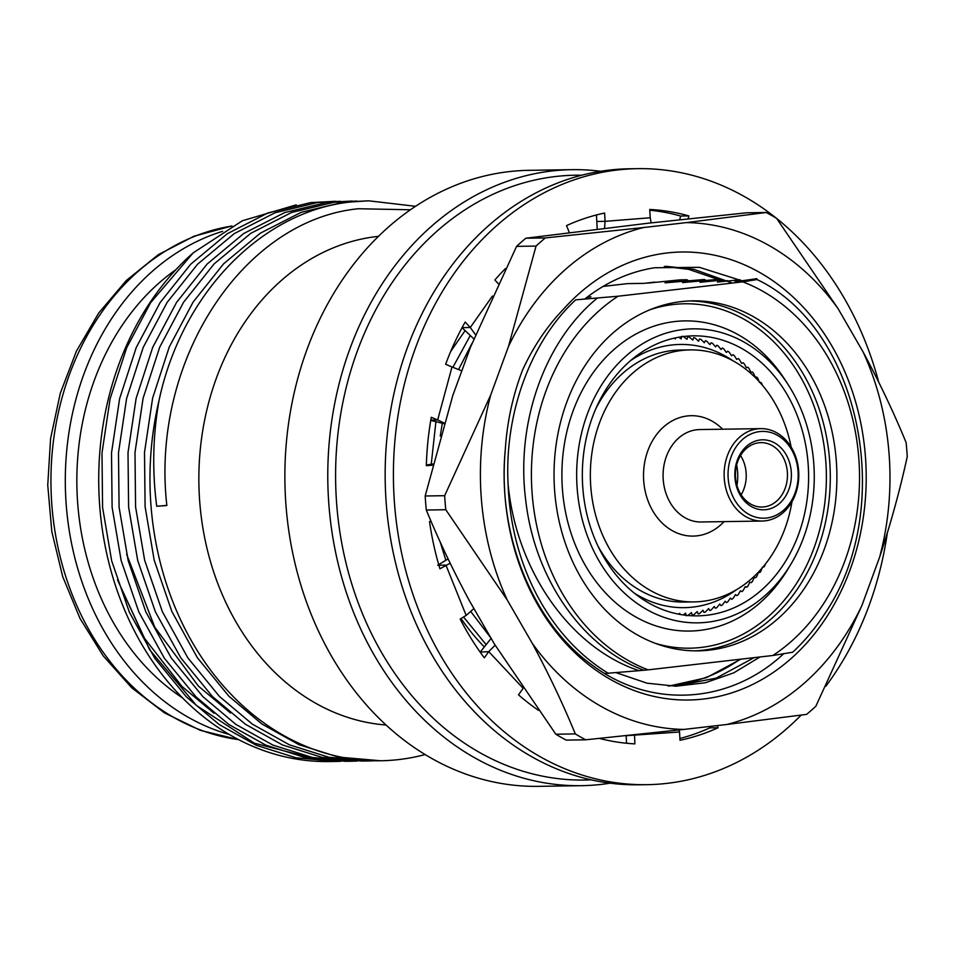 <?xml version="1.0" encoding="UTF-8"?>
<svg xmlns="http://www.w3.org/2000/svg" width="955" height="955" viewBox="0 0 955 955"><rect width="100%" height="100%" fill="white"/><g stroke="black" fill="none" stroke-linecap="round" stroke-linejoin="round"><path stroke-width="1.43" d="M709.493 650.116A175.028 141.424 89.1 0 0 836.652 466.649A175.028 141.424 89.1 0 0 692.781 300.849A175.028 141.424 89.1 0 0 681.44 301.577A175.028 141.424 89.1 0 0 554.282 485.045A175.028 141.424 89.1 0 0 698.153 650.856A175.028 141.424 89.1 0 0 709.493 650.116M683.685 329.463A147.022 118.79 89.1 0 0 577.25 489.461A147.022 118.79 89.1 0 0 707.249 622.23A147.022 118.79 89.1 0 0 790.883 564.202A147.022 118.79 89.1 0 0 788.126 384.602A147.022 118.79 89.1 0 0 683.685 329.463M788.126 384.602L784.974 379.72A155.104 125.32 89.1 0 0 674.791 321.549A155.104 125.32 89.1 0 0 562.507 490.333A155.104 125.32 89.1 0 0 699.645 630.407A155.104 125.32 89.1 0 0 787.887 569.192L790.883 564.202M706.688 615.259A140.015 113.132 89.1 0 0 808.408 468.499A140.015 113.132 89.1 0 0 693.318 335.85A140.015 113.132 89.1 0 0 684.246 336.435A140.015 113.132 89.1 0 0 582.526 483.206A140.015 113.132 89.1 0 0 697.616 615.856A140.015 113.132 89.1 0 0 706.688 615.259M581.738 175.219A302.449 244.373 89.1 0 0 555.75 176.496A302.449 244.373 89.1 0 0 336.232 497.471A302.449 244.373 89.1 0 0 591.038 779.829M610.078 783.184A308.047 248.897 -90.9 0 1 601.364 784.389A308.047 248.897 -90.9 0 1 581.416 785.678A308.047 248.897 -90.9 0 1 328.21 493.854A308.047 248.897 -90.9 0 1 552.002 170.969A308.047 248.897 -90.9 0 1 571.95 169.668A308.047 248.897 -90.9 0 1 600.671 171.279M571.95 169.668L529.058 170.324A308.047 248.897 89.1 0 0 509.111 171.625A308.047 248.897 89.1 0 0 285.306 494.511A308.047 248.897 89.1 0 0 538.524 786.347L581.416 785.678M378.514 236.327A245.041 197.983 89.1 0 0 377.225 236.47A245.041 197.983 89.1 0 0 198.903 484.281A245.041 197.983 89.1 0 0 386.023 725M159.151 399.93C182.226 292.433 262.267 211.246 350.688 201.982L368.618 200.801L343.716 202.078L301.123 212.344L260.285 233.211L223.625 263.795L193.125 302.043L169.226 347.047L152.621 398.104L144.503 452.419L145.1 506.771L154.185 560.143L171.852 611.487L197.351 657.697L228.973 696.302L261.885 723.997L298.891 744.661L338.392 757.088L380.532 760.765A280.042 226.275 89.1 0 1 159.151 399.93C152.86 435.038 152.048 470.493 156.727 506.269L166.862 505.529C150.365 360.966 242.892 220.032 358.412 208.739L410.435 209.778M380.532 760.765A280.042 226.275 89.1 0 0 398.665 759.583A280.042 226.275 89.1 0 0 425.118 754.569M193.149 252.896A280.042 226.275 89.1 0 0 110.243 568.01A280.042 226.275 89.1 0 0 329.308 761.553L335.969 761.445L295.871 757.745L256.382 745.318L219.364 724.654L186.452 696.959L154.829 658.353L129.331 612.131L111.663 560.8L102.579 507.427L101.994 453.064L110.1 398.76L126.705 347.704L150.603 302.699L193.149 252.896L242.367 220.76L296.205 204.883M332.627 761.469A280.042 226.275 89.1 0 0 337.354 761.254M340.732 761.314L335.969 761.445M335.623 201.302L310.721 202.591L268.128 212.846L227.29 233.724L190.63 264.296L160.13 302.556L136.231 347.548L119.626 398.617L111.508 452.921L112.105 507.272L121.178 560.657L138.857 611.988L164.356 658.21L195.978 696.816L228.89 724.499L265.896 745.175L305.397 757.601L345.495 761.302L352.467 761.195L312.369 757.494L272.879 745.067L235.861 724.391L202.949 696.708L171.327 658.102L145.84 611.88L128.161 560.549L119.077 507.165L118.492 452.813L126.597 398.51L143.202 347.441L167.101 302.449L197.601 264.189L234.262 233.617L275.112 212.738L317.693 202.484L340.386 201.302M357.23 761.063L352.467 761.195M352.12 201.051L327.219 202.341L284.626 212.595L243.788 233.462L207.128 264.046L176.627 302.305L152.728 347.298L136.123 398.366L128.006 452.67L128.603 507.021L137.687 560.406L155.355 611.737L180.853 657.947L212.476 696.553L245.387 724.248L282.394 744.924L321.895 757.339L361.993 761.051L368.976 760.944L328.866 757.243L289.377 744.816L252.359 724.141L219.447 696.446L187.825 657.84L162.338 611.63L144.659 560.299L135.574 506.914L134.989 452.563L143.095 398.259L159.7 347.19L183.599 302.198L214.099 263.938L250.759 233.354L291.609 212.488L334.19 202.233L356.884 201.039M373.727 760.801L368.964 760.944M368.618 200.801L415.568 206.304M318.528 759.762L254.257 743.145L196.479 705.506L149.625 649.758L117.489 579.864L144.611 638.453L181.892 686.359L214.051 713.278M175.911 269.68A244.337 197.422 89.1 0 0 76.878 485.355A244.337 197.422 89.1 0 0 182.489 697.89M222.622 231.325A258.614 208.966 89.1 0 0 65.334 484.842A258.614 208.966 89.1 0 0 229.272 734.49M644.971 670.1L639.05 670.685C569.681 647.597 516.249 569.932 508.12 484.412C504.204 413.252 530.944 340.995 575.734 299.834L618.064 296.217L742.811 281.856L757.064 279.552L734.968 281.773L756.885 278.669M721.228 280.173L700.003 282.31L719.795 279.517M719.199 279.254L682.515 282.584L704.42 279.481L665.026 282.847L686.932 279.743L680.211 279.851L647.538 283.122L654.653 282.131L643.813 283.372L627.316 283.635L603.13 286.416M717.193 280.579L716.322 280.018M705.661 280.257L704.42 279.481M688.173 280.519L686.932 279.743M126.633 554.27L154.746 627.16L198.389 686.108L230.549 713.027M166.85 505.398L156.727 506.269M463.521 616.99L486.131 644.649M461.05 618.506A219.829 177.618 89.1 0 0 484.328 646.917M470.278 335.503L452.885 367.317M435.922 421.597L431.242 464.226M440.243 542.106L445.854 560.275M470.684 611.403L491.049 638.203M472.045 343.287L458.579 369.561M442.32 423.172L440.255 436.101M587.098 297.22L590.918 296.838L586.871 297.399M639.05 670.685L604.778 673.478M508.12 484.412A219.829 177.618 89.1 0 0 608.49 673.418M618.064 296.217A203.033 164.045 89.1 0 0 532.221 494.642A203.033 164.045 89.1 0 0 648.123 669.849L772.87 655.488L792.71 652.217A219.829 177.618 89.1 0 0 823.914 615.008C897.032 509.791 861.231 329.009 757.064 279.552M597.293 298.115C544.971 340.732 515.64 422.397 525.704 500.098C534.525 578.658 582.502 647.705 643.921 670.231L648.123 669.849M772.87 655.488A203.033 164.045 89.1 0 0 858.712 457.051A203.033 164.045 89.1 0 0 742.811 281.856M740.089 279.767L717.48 282.035L727.471 280.651M450.665 351.536L465.109 330.585M804.659 682.813A253.433 204.776 89.1 0 0 861.935 605.446L815.857 706.223A287.037 231.922 -90.9 0 1 811.273 710.377A287.037 231.922 -90.9 0 1 806.605 714.376L726.767 724.487A253.433 204.776 89.1 0 0 804.659 682.813M525.835 238.225A287.037 231.922 89.1 0 0 521.155 242.224A287.037 231.922 89.1 0 0 516.571 246.378L536.053 246.068A287.037 231.922 -90.9 0 1 545.317 237.926L525.835 238.225L648.445 223.184L746.738 212.786L766.22 212.488A287.037 231.922 -90.9 0 1 776.606 218.385L838.048 308.62A253.433 204.776 89.1 0 0 686.394 222.599L643.61 227.529A253.433 204.776 89.1 0 0 508.442 346.57L490.739 394.916A253.433 204.776 89.1 0 0 507.236 599.979L532.317 643.395A253.433 204.776 89.1 0 0 683.983 729.417L585.69 739.803A287.037 231.922 -90.9 0 1 575.304 733.918L555.822 734.216A287.037 231.922 89.1 0 0 566.208 740.113L585.69 739.803M740.029 659.26A210.028 169.704 -90.9 0 1 668.07 686M742.644 280.997L699.335 267.316L654.676 267.746A210.028 169.704 89.1 0 0 584.902 298.927M579.578 293.197A224.031 181.02 -90.9 0 1 832.211 346.522A224.031 181.02 -90.9 0 1 790.8 658.819A224.031 181.02 -90.9 0 1 593.7 668.56A224.031 181.02 -90.9 0 1 505.291 449.554C507.093 421.883 512.823 395.442 522.492 370.218C533.296 346.689 547.06 326.228 563.796 308.823A224.031 181.02 -90.9 0 1 579.578 293.197M783.888 653.554C729.536 704.635 650.367 709.028 591.897 664.907C532.472 622.481 497.006 534.442 505.291 449.554M664.322 266.433L688.662 269.346L723.806 281.403M754.175 657.637L716.083 678.169L674.755 686.203M616.297 672.726L647.072 683.195L675.949 686.203L705.303 682.765L733.774 672.845L760.037 656.956M732.342 283.062L693.736 269.274L665.898 266.29M669.025 686.06L706.354 677.716L740.877 659.165M516.571 246.378L470.493 347.154L452.801 395.489L425.178 495.991A287.037 231.922 89.1 0 0 426.312 510.03L445.794 509.731A287.037 231.922 -90.9 0 1 444.66 495.693L425.178 495.991M426.312 510.03C438.5 539.73 452.825 569.896 469.299 600.564L494.38 643.98L555.822 734.216M863.141 352.037C879.531 382.537 893.856 412.715 906.116 442.571A287.037 231.922 -90.9 0 1 907.25 456.609C900.076 489.629 890.872 523.125 879.639 557.099A253.433 204.776 89.1 0 0 863.141 352.037L838.048 308.62M861.935 605.446L879.639 557.099M683.983 729.417L726.767 724.487M686.394 222.599L766.22 212.488M545.317 237.926L643.61 227.529M508.442 346.57L536.053 246.068M444.66 495.693L490.739 394.916M507.236 599.979L445.794 509.731M575.304 733.918C563.128 704.229 548.791 674.051 532.317 643.395M801.161 715.104A308.047 248.897 -90.9 0 1 659.833 784.067A308.047 248.897 -90.9 0 1 647.048 784.676L638.8 784.795A308.047 248.897 -90.9 0 1 385.402 488.542A308.047 248.897 -90.9 0 1 616.536 169.393A308.047 248.897 -90.9 0 1 629.333 168.784L637.582 168.653A308.047 248.897 -90.9 0 1 776.427 218.265M647.048 784.676A308.047 248.897 -90.9 0 1 393.651 488.411A308.047 248.897 -90.9 0 1 624.785 169.262A308.047 248.897 -90.9 0 1 637.582 168.653M437.7 565.241L445.937 565.121L466.159 615.39L473.919 608.562M431.135 521.454L429.523 521.585A267.436 216.093 -90.9 0 0 439.933 568.786L450.163 563.247M438.703 564.632L448.086 558.914M480.186 652.158L488.733 651.608L484.328 657.852A267.436 216.093 -90.9 0 1 460.155 619.055L466.159 615.39M495.144 645.222L488.733 651.608L523.077 688.233M480.496 651.728L491.145 638.382M538.489 710.353A267.436 216.093 -90.9 0 1 518.505 694.846L522.91 688.603M626.576 743.253L626.146 735.696L679.542 731.996L679.017 729.966M599.406 738.418A267.436 216.093 -90.9 0 0 634.872 743.873L634.514 734.777M717.229 725.585L718.088 727.734A267.436 216.093 -90.9 0 1 680.008 740.292L679.542 731.996M709.29 726.504L709.84 727.853L718.088 727.734M649.794 210.207A267.436 216.093 -90.9 0 1 680.652 216.045L688.901 215.914L688.113 218.862M680.652 216.045L679.65 219.769M651.179 222.873L650.224 217.764L605.076 221.333L604.539 228.245M650.224 217.764L649.746 209.467A267.436 216.093 -90.9 0 1 688.901 215.914M596.457 214.959L597.209 229.116M596.827 221.465L605.076 221.333L604.611 213.037A267.436 216.093 -90.9 0 0 566.53 225.607L569.335 232.554M492.446 296.05L470.266 327.505L475.542 334.716M498.235 283.635L494.857 279.97A267.436 216.093 -90.9 0 1 505.505 268.546M462.065 327.684L473.823 338.882M462.017 327.637L470.266 327.505L465.192 322.014A267.436 216.093 -90.9 0 0 445.627 364.273L452.002 366.959L437.665 419.961L444.087 422.993M452.002 366.959L461.826 370.85M430.753 420.403L443.884 423.65M430.8 420.069L437.665 419.961L431.29 417.275A267.436 216.093 -90.9 0 0 426.336 465.694L432.46 465.204M426.348 465.264L432.472 465.169M426.36 465.037L432.782 463.975M776.678 218.468A308.047 248.897 -90.9 0 1 878.672 382.024M887.314 533.057A308.047 248.897 -90.9 0 1 825.884 686.191M709.84 727.853A267.436 216.093 -90.9 0 1 679.912 738.502M734.968 478.049A35.001 28.28 -90.9 0 1 760.299 439.957A35.001 28.28 -90.9 0 1 791.253 471.567A35.001 28.28 -90.9 0 1 765.91 509.66A35.001 28.28 -90.9 0 1 734.968 478.049M787.35 471.854A32.207 26.024 89.1 0 0 760.968 442.631A32.207 26.024 89.1 0 0 735.565 477.81A32.207 26.024 89.1 0 0 761.959 507.033A32.207 26.024 89.1 0 0 787.35 471.854M741.14 494.786A32.207 26.024 89.1 0 0 746.106 472.486A32.207 26.024 89.1 0 0 740.531 455.523M728.211 478.825A43.405 35.072 89.1 0 0 766.59 518.028A43.405 35.072 89.1 0 0 798.01 470.791A43.405 35.072 89.1 0 0 759.631 431.588A43.405 35.072 89.1 0 0 728.211 478.825M798.607 470.552A46.21 37.329 -90.9 0 1 762.174 521.036A46.21 37.329 -90.9 0 1 724.308 479.112A46.21 37.329 -90.9 0 1 760.753 428.628A46.21 37.329 -90.9 0 1 798.607 470.552M597.806 545.759A126.012 101.827 89.1 0 0 684.21 602.056L694.106 601.901A126.012 101.827 89.1 0 0 791.97 501.709M791.134 447.036A126.012 101.827 89.1 0 0 690.226 349.9A126.012 101.827 89.1 0 0 590.847 487.563A126.012 101.827 89.1 0 0 694.106 601.901M634.227 593.079A131.623 106.351 89.1 0 0 736.544 589.677M678.575 614.149L679.733 613.313L679.972 614.411M683.267 614.948L685.583 613.122L686.311 615.772M687.791 615.629L691.42 612.549L692.244 615.032A140.015 113.132 -90.9 0 0 693.724 614.793L697.21 611.594L698.141 613.922A140.015 113.132 -90.9 0 0 699.609 613.576L702.964 610.257L703.978 612.418A140.015 113.132 -90.9 0 0 705.435 611.976L708.646 608.55L709.744 610.532A140.015 113.132 -90.9 0 0 711.177 610.006L714.233 606.473L715.426 608.275A140.015 113.132 -90.9 0 0 716.823 607.655L719.736 604.038L720.989 605.649A140.015 113.132 -90.9 0 0 722.362 604.933L725.12 601.244L726.445 602.653A140.015 113.132 -90.9 0 0 727.782 601.853L730.372 598.093L731.757 599.31A140.015 113.132 -90.9 0 0 733.058 598.427L735.493 594.607L736.914 595.634A140.015 113.132 -90.9 0 0 738.179 594.655L740.447 590.799L741.904 591.611A140.015 113.132 -90.9 0 0 743.121 590.56L745.234 586.657L746.715 587.277A140.015 113.132 -90.9 0 0 747.884 586.143L749.83 582.216L751.334 582.634A140.015 113.132 -90.9 0 0 752.456 581.416L754.235 577.477L755.751 577.68A140.015 113.132 -90.9 0 0 756.814 576.402L758.425 572.451L759.941 572.451A140.015 113.132 -90.9 0 0 760.956 571.102L762.4 567.163L763.904 566.96A140.015 113.132 -90.9 0 0 764.86 565.539L765.313 564.166M721.622 348.814L720.512 348.838M762.424 385.259L761.911 383.838A140.015 113.132 -90.9 0 0 760.908 382.454L759.392 382.298L757.828 378.407A140.015 113.132 -90.9 0 0 756.766 377.094L755.25 377.141L753.519 373.25A140.015 113.132 -90.9 0 0 752.409 372.008L750.893 372.271L748.995 368.379A140.015 113.132 -90.9 0 0 747.837 367.209L746.344 367.675L744.279 363.819A140.015 113.132 -90.9 0 0 743.074 362.721L741.605 363.389L739.373 359.558A140.015 113.132 -90.9 0 0 738.12 358.543L736.687 359.414L734.288 355.63A140.015 113.132 -90.9 0 0 732.998 354.699L731.614 355.773L729.047 352.037A140.015 113.132 -90.9 0 0 727.722 351.189L726.385 352.455L723.675 348.778A140.015 113.132 -90.9 0 0 722.302 348.026L721.025 349.494L718.16 345.889A140.015 113.132 -90.9 0 0 716.763 345.221L715.558 346.88L712.537 343.358A140.015 113.132 -90.9 0 0 711.117 342.785L709.983 344.624L706.807 341.198A140.015 113.132 -90.9 0 0 705.363 340.72L704.324 342.738L701.006 339.407A140.015 113.132 -90.9 0 0 699.538 339.025L698.594 341.221L695.133 338.01A140.015 113.132 -90.9 0 0 693.652 337.712L692.805 340.076L689.212 336.984A140.015 113.132 -90.9 0 0 687.719 336.793L686.979 339.312L683.255 336.363M765.301 388.804A140.015 113.132 -90.9 0 0 764.812 388.076L764.704 388.052M733.034 360.811A131.623 106.351 89.1 0 0 630.658 360.56M681.763 336.256L681.13 338.93L678.802 337.222M675.472 337.879L675.28 338.941L674.146 338.177M690.226 349.9L680.33 350.043A126.012 101.827 89.1 0 0 595.705 408.979M689.474 300.944A175.028 141.424 -90.9 0 1 830.134 468.798A175.028 141.424 -90.9 0 1 702.892 650.212A175.028 141.424 -90.9 0 1 694.858 650.856M655.44 643.384A172.222 139.155 89.1 0 0 701.018 647.454A172.222 139.155 89.1 0 0 825.693 460.035A172.222 139.155 89.1 0 0 673.418 304.502A172.222 139.155 89.1 0 0 650.307 309.623M231.802 226.06A258.614 208.966 89.1 0 0 50.973 485.033A258.614 208.966 89.1 0 0 238.547 739.612M760.753 428.628L699.705 429.571A46.21 37.329 89.1 0 0 663.259 480.055A46.21 37.329 89.1 0 0 701.125 521.979L762.174 521.036M736.962 485.51A46.21 37.329 89.1 0 0 737.57 471.495A46.21 37.329 89.1 0 0 736.651 464.918M724.057 521.621A60.213 48.645 -90.9 0 1 674.194 531.696A60.213 48.645 -90.9 0 1 643.754 481.475A60.213 48.645 -90.9 0 1 668.989 422.779A60.213 48.645 -90.9 0 1 722.637 429.225M238.714 739.695L200.55 730.408L164.475 712.872L131.695 687.755L103.247 655.918L80.005 618.446L62.684 576.557L51.821 531.637L47.75 485.116L50.591 438.512L60.272 393.329L76.472 351.046L98.723 313.013L126.335 280.495L158.446 254.591L194.044 236.195L231.958 225.977"/></g></svg>
